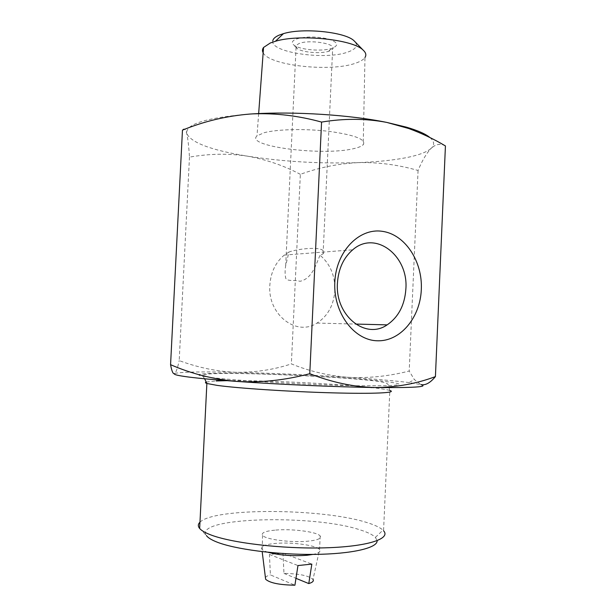 <?xml version="1.0" encoding="UTF-8"?>
<svg xmlns="http://www.w3.org/2000/svg" width="616" height="616" viewBox="0 0 616 616"><rect width="100%" height="100%" fill="white"/><g stroke="black" fill="none" stroke-linecap="round" stroke-linejoin="round"><path stroke-width="0.46" stroke-dasharray="3.08 2.31" d="M275.752 530.068C292.207 528.605 317.263 531.862 320.197 535.989C321.814 538.438 317.671 540.178 307.777 541.202C291.16 542.865 265.057 539.4 262.531 535.335C261.061 532.763 265.473 531.007 275.752 530.068M268.029 552.283C264.803 551.282 262.747 550.234 261.869 549.133C260.429 546.377 264.849 544.49 275.113 543.458C291.56 541.841 316.585 545.237 319.55 549.626L319.565 549.641C320.928 551.574 318.757 553.16 313.043 554.4M320.197 535.989L319.565 549.641L313.013 579.402C308.755 575.644 299.076 573.65 283.976 573.419L282.952 553.16L269.415 554.446L270.401 574.89L294.91 585.2M289.004 252.006L284.292 255.086C275.56 262.339 270.74 272.403 269.831 285.27C267.544 314.676 296.488 336.806 317.017 323.077C327.843 316.016 333.795 305.143 334.873 290.475C335.15 275.652 330.199 263.894 320.02 255.201L323.092 253.877C328.174 245.484 299.145 248.263 289.004 252.006L285.655 265.758C284.908 270.401 284.931 274.59 285.747 278.317C287.687 281.674 293.47 279.587 300.046 281.289C312.043 278.755 315.931 264.741 320.02 255.201M329.56 50.989L328.567 51.313C319.958 54.1 300.731 52.214 296.766 48.156L296.165 45.399L298.922 43.582C309.016 39.116 337.476 43.828 332.648 49.041L329.56 50.989M332.686 48.102L331.493 48.495C321.175 51.859 298.29 49.603 293.486 44.706C291.353 42.627 292.2 40.779 296.011 39.147C304.812 36.421 315.276 36.298 327.412 38.77C337.622 41.88 339.377 44.991 332.686 48.102M263.163 52.807C269.238 65.619 330.7 72.257 355.478 63.217C360.275 61.608 363.44 59.698 364.972 57.488L363.209 144.721C366.42 139.578 355.386 135.166 330.122 131.501C306.252 128.505 276.977 129.144 263.979 132.771L257.003 135.92C244.59 146.354 322.846 156.156 353.322 148.726C358.327 147.632 361.623 146.3 363.209 144.721M272.796 40.802C269.739 52.56 326.288 60.514 348.248 51.906C355.694 49.18 358.019 45.877 355.224 41.98M445.43 145.938C440.617 143.243 435.897 144.013 431.269 148.248C426.826 152.206 418.033 155.432 404.889 157.927C391.714 160.383 376.083 161.954 358.004 162.632C337.961 163.694 318.749 167.598 300.354 174.336L291.368 363.894C309.24 371.209 328.174 375.683 348.171 377.3C368.26 378.378 388.611 376.284 409.209 371.032L414.314 379.518L420.913 384.569L409.193 382.582L414.314 379.518M429.953 137.568C434.349 141.38 434.788 144.945 431.269 148.248C426.611 153.045 422.214 160.453 418.064 170.47C398.013 164.718 377.993 162.108 358.004 162.632C320.081 163.848 283.206 161.685 247.363 156.141C228.613 153.315 209.317 153.646 189.474 157.126C188.819 146.662 187.919 138.823 186.771 133.61C185.585 128.952 184.145 127.797 182.459 130.145M199.977 522.175C214.145 507.615 320.975 508.285 365.681 522.175C374.135 524.663 379.903 527.327 382.975 530.153L383.56 530.761L389.828 390.459C386.91 389.566 380.888 388.619 371.756 387.61M199.669 528.374L206.36 535.497C193.324 517.224 312.828 514.168 359.713 529.76C367.452 532.139 372.688 534.68 375.421 537.383L377.115 540.709M265.419 577.615C265.958 576.538 267.621 575.629 270.401 574.89M189.474 157.126L179.202 360.614C198.621 367.775 217.825 371.679 236.798 372.326C256.002 372.403 274.197 369.592 291.368 363.894M409.193 382.582C394.764 380.78 374.42 379.017 348.171 377.3C310.202 374.867 273.073 373.204 236.798 372.326C203.234 371.564 182.79 371.887 175.483 373.288L174.628 373.627L175.175 373.096C176.499 371.101 177.839 366.944 179.202 360.614M418.064 170.47L409.209 371.032M300.354 174.336C283.953 165.619 266.289 159.552 247.363 156.141C211.48 150.273 191.283 142.766 186.771 133.61C185.224 124.124 206.36 117.594 250.173 114.029M283.976 573.419L295.98 578.332M262.531 535.335L262.177 551.643M269.415 554.446L297.959 565.557M282.952 553.16L311.835 564.11M210.657 377.439C183.676 374.058 205.482 372.541 247.67 373.519C289.713 374.459 346.331 377.539 377.639 380.657C390.39 381.982 398.098 383.229 399.16 384.23C398.614 384.846 395.318 385.316 389.274 385.647L359.043 385.778C312.227 385.108 236.883 380.819 210.657 377.439M206.368 381.997L216.17 380.965M226.904 380.68C262.793 380.172 334.45 383.552 370.139 387.433M317.017 323.077L355.571 324.062M285.662 265.758L296.165 45.399M328.567 51.313L331.493 48.495M296.766 48.156L293.486 44.706M389.828 390.459L388.142 384.661C387.718 383.275 383.591 382.059 375.76 381.035C346.123 377.562 297.69 375.106 258.227 373.927C236.167 373.327 216.917 373.311 208.57 373.974C202.41 374.721 202.202 375.352 203.642 377.431L204.62 378.778M375.421 537.383L382.975 530.153M258.658 113.567L257.003 135.92M323.092 253.877L332.648 49.041M284.292 255.086L352.714 249.803"/><path stroke-width="0.92" d="M313.043 554.4L307.122 555.262C292.577 556.31 279.548 555.324 268.029 552.283M265.419 577.615L265.627 579.24C269.785 582.975 279.541 584.961 294.91 585.2L297.959 565.557L311.835 564.11L308.778 583.575C312.612 582.413 314.021 581.027 313.013 579.402M334.811 282.113C333.225 312.481 353.7 340.063 376.9 340.764C400.1 341.918 420.235 317.817 421.313 289.52C422.715 261.253 404.881 234.065 381.835 231.262C358.828 228.012 336.051 251.713 334.811 282.113M337.429 283.129C335.019 315.661 365.588 340.047 387.133 324.871C398.506 317.071 404.75 305.097 405.875 288.958C408.608 255.755 375.413 229.799 352.714 249.803C343.497 257.788 338.4 268.899 337.429 283.129M364.972 57.488C366.551 55.086 365.919 52.614 363.078 50.05C352.891 39.393 299.376 33.865 275.406 41.272L270.324 42.981L263.556 47.463C262.27 49.203 262.131 50.982 263.163 52.807M355.224 41.98L354.1 40.833C345.553 31.993 302.887 27.543 283.437 33.649L279.302 35.066C275.321 36.752 273.158 38.669 272.796 40.802M383.56 530.761C391.168 538.784 367.69 546.669 324.794 547.84C282.012 549.079 230.292 542.85 209.779 534.503C204.758 532.501 201.386 530.499 199.661 528.482L199.184 527.858C197.851 525.856 198.113 523.962 199.977 522.175M377.115 540.709C377.724 547.855 352.321 554 314.476 554.392C276.707 554.823 234.195 549.187 216.278 541.811C211.126 539.708 207.823 537.606 206.36 535.497M321.567 122.084C344.09 118.326 365.812 118.434 386.74 122.407L408.631 128.49C421.552 133.202 433.818 139.016 445.43 145.938L435.42 376.599C416.493 383.73 396.288 387.364 374.798 387.51C336.983 387.002 279.217 384.461 237.114 381.435C215.708 379.895 199.492 378.424 188.481 377.015C177.855 375.621 173.242 374.497 174.628 373.627C173.165 374.405 171.81 371.425 170.57 364.68L182.459 130.145C203.988 121.306 226.565 115.931 250.173 114.029L253.06 113.868C275.791 113.021 298.629 115.762 321.567 122.084L309.779 373.704C285.008 380.264 260.784 382.844 237.114 381.435C213.467 379.34 191.283 373.75 170.57 364.68M435.42 376.599C430.191 382.936 425.356 385.593 420.913 384.569C429.005 386.91 413.636 387.887 374.798 387.51C353.553 386.964 331.878 382.359 309.779 373.704M429.953 137.568C425.702 133.995 417.856 130.523 406.429 127.158L386.74 122.407C350.381 114.922 294.872 111.319 253.084 113.852L253.06 113.868M250.173 114.029L253.084 113.852M295.98 578.332L308.778 583.575M389.828 390.459C397.651 392.8 374.567 394.032 331.955 392.839C289.474 391.676 237.845 388.265 217.148 385.385L206.868 383.475C205.143 382.906 204.982 382.413 206.368 381.997M216.17 380.965L226.904 380.68M370.139 387.433L371.756 387.61M355.571 324.062L387.133 324.871M283.437 33.649L275.406 41.272M354.1 40.833L363.078 50.05M204.62 378.778L206.868 383.475L199.661 528.482M199.669 528.374L199.184 527.858M406.429 127.158L408.631 128.49M263.556 47.463L258.658 113.567M265.627 579.24L262.177 551.643"/></g></svg>

